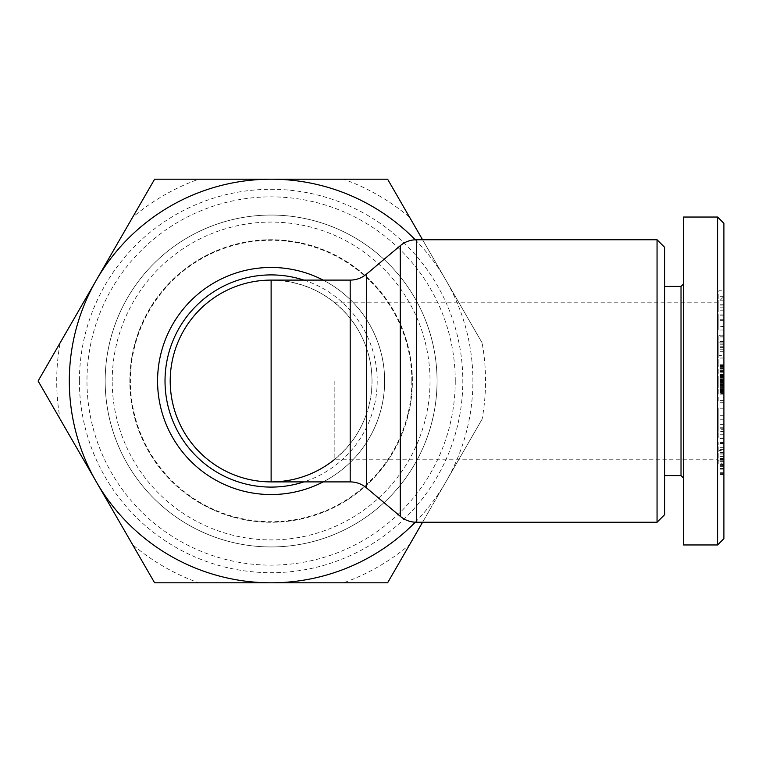 <?xml version="1.0" encoding="UTF-8"?>
<svg xmlns="http://www.w3.org/2000/svg" width="762" height="762" viewBox="0 0 762 762"><rect width="100%" height="100%" fill="white"/><g stroke="black" fill="none" stroke-linecap="round" stroke-linejoin="round"><path stroke-width="0.57" stroke-dasharray="3.81 2.86" d="M657.054 522.256L657.054 239.744M271.12 481.898C303.276 481.146 329.632 468.401 350.196 443.665C356.883 435.369 362.302 425.501 366.446 414.061L366.446 487.832M334.88 459.2A100.898 100.898 0 0 0 372.018 381C371.904 392.868 370.046 403.889 366.446 414.061M717.594 381L717.594 459.172L717.594 302.981L717.594 381L717.594 302.981L717.594 381L723.9 381L723.9 465.506L723.9 296.494L723.9 381L723.9 379.752L718.852 379.752L718.852 385.81L718.852 379.752M334.175 381L334.175 459.2L334.175 381M718.852 342.833L723.9 342.833L723.9 355.378L718.852 355.378L718.852 335.671L723.9 335.671L718.852 335.937M723.9 355.378L723.9 336.947L723.9 365.322L723.9 345.015L718.852 345.015L718.852 365.322L718.852 336.947L718.852 355.378M723.9 358.016L718.852 358.016M723.9 347.634L718.852 347.634M723.9 345.986L718.852 345.986M718.852 463.896L718.852 442.512L718.852 463.896M723.9 450.456L723.9 474.536L723.9 442.512L723.9 450.456L718.852 450.456M723.9 472.326L718.852 472.326M723.9 465.782L718.852 465.782M723.9 454.066L718.852 454.066M723.9 468.487L718.852 468.487L723.9 468.487M718.852 393.497L718.852 364.731L718.852 393.497L723.9 393.497L723.9 364.731L723.9 392.916L723.9 374.618L723.9 391.554L718.852 391.554M723.9 391.554L723.9 393.497M664.626 247.307L664.626 514.693M681.018 475.593L681.018 286.407M683.543 381L683.543 283.883L683.543 381M717.594 544.963L717.594 217.037M683.543 544.963L683.543 217.037M422.577 239.744L482.108 342.843A214.408 214.408 0 0 1 482.108 419.157L445.875 481.898A201.797 201.797 0 0 0 415.261 239.773M60.131 342.843L38.1 381L60.131 419.157A214.408 214.408 0 0 1 60.131 342.843L132.578 217.351A214.408 214.408 0 0 1 198.663 179.203L154.61 179.203L132.578 217.351M437.055 381A165.945 165.945 0 0 1 271.12 546.945A165.945 165.945 0 0 1 105.175 381A165.945 165.945 0 0 1 271.12 215.055A165.945 165.945 0 0 1 437.055 381A165.945 165.945 0 0 1 271.12 546.945A165.945 165.945 0 0 1 105.175 381A165.945 165.945 0 0 1 271.12 215.055A165.945 165.945 0 0 1 437.055 381M411.832 381A140.713 140.713 0 0 0 271.12 240.287A140.713 140.713 0 0 0 130.397 381A140.713 140.713 0 0 0 271.12 521.713A140.713 140.713 0 0 0 411.832 381M366.446 274.168L366.446 347.939C370.046 358.111 371.904 369.132 372.018 381A100.898 100.898 0 0 0 271.12 280.102A100.898 100.898 0 0 0 170.221 381A100.898 100.898 0 0 0 271.12 481.898A100.898 100.898 0 0 0 372.018 381A100.898 100.898 0 0 0 271.12 280.102A100.898 100.898 0 0 0 170.221 381A100.898 100.898 0 0 0 271.12 481.898A100.898 100.898 0 0 0 372.018 381A100.898 100.898 0 0 0 271.12 280.102A100.898 100.898 0 0 0 170.221 381M157.601 381A113.509 113.509 0 0 1 271.12 267.491A113.509 113.509 0 0 1 384.629 381A113.509 113.509 0 0 1 271.12 494.509A113.509 113.509 0 0 1 157.601 381M455.257 381A184.137 184.137 0 0 1 271.12 565.137A184.137 184.137 0 0 1 86.973 381A184.137 184.137 0 0 1 271.12 196.863A184.137 184.137 0 0 1 455.257 381M79.41 381A191.71 191.71 0 0 0 271.12 572.71A191.71 191.71 0 0 0 462.82 381A191.71 191.71 0 0 0 271.12 189.29A191.71 191.71 0 0 0 79.41 381M129.854 381A141.256 141.256 0 0 1 271.12 239.744A141.256 141.256 0 0 1 412.375 381A141.256 141.256 0 0 1 271.12 522.256A141.256 141.256 0 0 1 129.854 381A141.256 141.256 0 0 1 271.12 239.744A141.256 141.256 0 0 1 412.375 381A141.256 141.256 0 0 1 271.12 522.256A141.256 141.256 0 0 1 129.854 381M112.204 381A158.915 158.915 0 0 1 271.12 222.085A158.915 158.915 0 0 1 430.035 381A158.915 158.915 0 0 1 271.12 539.915A158.915 158.915 0 0 1 112.204 381M415.261 522.227A201.797 201.797 0 0 0 445.875 481.898L422.577 522.256M409.651 217.351L387.62 179.203L343.567 179.203A214.408 214.408 0 0 1 409.651 217.351L482.108 342.843M132.578 544.649L154.61 582.797L198.663 582.797A214.408 214.408 0 0 1 132.578 544.649L60.131 419.157M343.567 582.797L387.62 582.797L409.651 544.649A214.408 214.408 0 0 1 343.567 582.797L198.663 582.797M482.108 419.157L409.651 544.649M198.663 179.203L343.567 179.203M664.626 381L664.626 286.407L664.626 381M723.9 538.658L723.9 223.342M723.9 290.789L723.9 326.279L723.9 290.789L718.852 290.789L718.852 326.279L718.852 290.789M723.9 382.562L723.9 402.26L723.9 375.609L723.9 382.562L718.852 382.562L718.852 375.609L718.852 402.26L718.852 382.562M723.9 345.015L723.9 335.671M723.9 335.937L723.9 342.833M723.9 326.603L723.9 315.878L723.9 330.013L723.9 326.603L718.852 326.603L718.852 330.013L718.852 315.878L718.852 326.603M723.9 431.749L723.9 408.232L723.9 438.636L723.9 431.749L718.852 431.749L718.852 438.636L718.852 408.232L718.852 431.749M723.9 392.02L718.852 392.02M723.9 390.42L718.852 390.42M723.9 389.106L718.852 389.106M723.9 387.629L718.852 387.629M723.9 386.029L718.852 386.029M723.9 384.315L718.852 384.315L723.9 384.315M723.9 382.467L718.852 382.467L723.9 382.467M723.9 381.695L718.852 381.695M723.9 379.857L718.852 379.857M723.9 378.209L718.852 378.209M723.9 377.552L718.852 377.552M723.9 376.076L718.852 376.076M723.9 374.618L718.852 374.618M723.9 374.666L718.852 374.666M723.9 374.914L718.852 374.914M723.9 375.228L718.852 375.228M723.9 375.609L718.852 375.609L723.9 375.609M723.9 376.047L718.852 376.047M723.9 376.752L718.852 376.752M723.9 378.085L718.852 378.085L723.9 378.085M723.9 379.733L718.852 379.733M723.9 380.39L718.852 380.39M723.9 381.962L718.852 381.962L723.9 381.962M723.9 382.619L718.852 382.619M723.9 383.219L718.852 383.219M723.9 392.916L718.852 392.916M723.9 392.306L718.852 392.306M723.9 391.487L718.852 391.487M723.9 390.468L718.852 390.468M723.9 389.544L718.852 389.544M723.9 388.115L718.852 388.115M723.9 386.448L718.852 386.448M723.9 385.496L718.852 385.496M723.9 383.848L718.852 383.848M723.9 379.828L718.852 379.828M723.9 378.057L718.852 378.057M723.9 376.171L718.852 376.171M723.9 374.428L718.852 374.428M723.9 372.799L718.852 372.799M723.9 371.323L718.852 371.323M723.9 369.97L718.852 369.97M723.9 368.732L718.852 368.732M723.9 368.513L718.852 368.513M723.9 367.646L718.852 367.646M723.9 366.865L718.852 366.865M723.9 366.208L718.852 366.208M723.9 365.674L718.852 365.674M723.9 365.265L718.852 365.265M723.9 364.979L718.852 364.979M723.9 364.808L718.852 364.808M723.9 364.731L718.852 364.731M723.9 364.779L718.852 364.779M723.9 364.931L718.852 364.931M723.9 365.198L718.852 365.198M723.9 365.579L718.852 365.579M723.9 366.065L718.852 366.065M723.9 366.646L718.852 366.646M723.9 366.941L718.852 366.941M723.9 367.913L718.852 367.913M723.9 369.046L718.852 369.046M723.9 370.332L718.852 370.332M723.9 371.732L718.852 371.732M723.9 372.847L718.852 372.847M723.9 374.399L718.852 374.399M723.9 376.142L718.852 376.142M723.9 380.171L718.852 380.171M723.9 380.438L718.852 380.438M723.9 385.982L718.852 385.982M723.9 387.487L718.852 387.487M723.9 388.306L718.852 388.306M723.9 389.744L718.852 389.744M723.9 390.973L718.852 390.973M723.9 379.752L723.9 385.81L723.9 381.019L718.852 381.019M723.9 382.762L718.852 382.762M723.9 384.238L718.852 384.238M723.9 384.429L718.852 384.429M723.9 385.277L718.852 385.277M723.9 385.743L718.852 385.743M723.9 385.81L718.852 385.81M723.9 385.591L718.852 385.591M723.9 384.991L718.852 384.991M723.9 384.381L718.852 384.381M723.9 382.953L718.852 382.953M723.9 381.305L718.852 381.305M723.9 379.466L718.852 379.466M723.9 377.819L718.852 377.819M723.9 376.39L718.852 376.39M723.9 375.78L718.852 375.78M723.9 375.18L718.852 375.18M723.9 374.961L718.852 374.961M723.9 375.028L718.852 375.028M723.9 375.495L718.852 375.495M723.9 376.342L718.852 376.342M723.9 376.533L718.852 376.533M723.9 378.009L718.852 378.009M723.9 305.114L718.852 305.114M723.9 296.285L718.852 296.285M723.9 326.279L718.852 326.279M723.9 320.697L718.852 320.697M723.9 314.944L718.852 314.944M723.9 307.81L718.852 307.81M723.9 310.782L718.852 310.782M718.852 309.048L718.852 300.18L718.852 309.048L723.9 309.048L723.9 300.18L723.9 309.048M723.9 300.18L718.852 300.18M723.9 304.762L718.852 304.762M723.9 394.859L718.852 394.859M723.9 377.295L718.852 377.295M723.9 384.096L718.852 384.096M723.9 383.038L718.852 383.038M723.9 395.021L718.852 395.021M723.9 402.26L718.852 402.26M723.9 400.564L718.852 400.564M723.9 393.773L718.852 393.773M723.9 449.409L718.852 449.409M723.9 459.438L718.852 459.438M723.9 453.847L718.852 453.847M723.9 469.859L718.852 469.859M723.9 459.257L718.852 459.257M723.9 464.62L718.852 464.62M723.9 443.598L718.852 443.598M723.9 443.246L718.852 443.246M723.9 447.675L718.852 447.675M718.852 335.671L718.852 345.015M723.9 336.013L718.852 336.013M723.9 346.1L718.852 346.1M723.9 341.386L718.852 341.386M723.9 336.947L718.852 336.947M723.9 349.758L718.852 349.758M723.9 351.33L718.852 351.33M723.9 344.862L718.852 344.862M723.9 342.986L718.852 342.986L723.9 342.976M723.9 336.042L718.852 336.042M723.9 315.878L718.852 315.878M723.9 330.013L718.852 330.013M723.9 319.278L718.852 319.278M723.9 408.232L718.852 408.232M723.9 438.636L718.852 438.636M723.9 434.75L718.852 434.75M723.9 427.758L718.852 427.758M723.9 428.73L718.852 428.73M723.9 419.786L718.852 419.786M723.9 415.328L718.852 415.328M718.852 429.72L718.852 424.358L718.852 429.72L723.9 429.72L723.9 424.358L723.9 429.72M723.9 431.216L718.852 431.216M723.9 424.358L718.852 424.358M366.446 347.939C362.274 336.413 356.864 326.546 350.196 318.335C329.632 293.599 303.276 280.854 271.12 280.102M416.538 239.744L416.538 522.256M400.288 516.331L400.288 245.669M350.196 481.898L350.196 443.665M723.9 344.014L718.852 344.014M303.895 280.102A106.089 106.089 0 0 1 303.895 481.898M323.183 481.898A113.538 113.538 0 0 0 323.183 280.102M723.9 456.467L718.852 456.467M723.9 465.115L718.852 465.115M723.9 460.162L718.852 460.162M723.9 473.678L718.852 473.678M723.9 466.315L718.852 466.315M723.9 461.381L718.852 461.381M723.9 452.552L718.852 452.552M723.9 449.323L718.852 449.323M723.9 458.448L718.852 458.448M723.9 463.972L718.852 463.972M723.9 346.948L718.852 346.948M350.196 318.335L350.196 280.102M723.9 465.506L717.594 459.2L334.175 459.2M723.9 474.536L718.852 474.536M334.175 302.8L717.594 302.8L723.9 296.494M723.9 449.132L718.852 449.132M723.9 442.512L718.852 442.512M723.9 365.322L718.852 365.322M723.9 358.064L718.852 358.064"/><path stroke-width="1.14" d="M271.12 280.102L350.196 280.102L350.196 481.898L271.12 481.898A100.898 100.898 0 0 1 170.221 381A100.898 100.898 0 0 0 271.12 481.898L271.12 280.102A100.898 100.898 0 0 0 227.828 472.145A100.898 100.898 0 0 0 334.88 459.2M657.054 381L657.054 522.256L416.538 522.256L416.538 239.744L657.054 239.744L657.054 381M664.626 286.407L681.018 286.407L681.018 475.593L683.543 478.117M717.594 217.037L683.543 217.037L683.543 544.963L717.594 544.963L723.9 538.658L723.9 223.342L717.594 217.037L717.594 544.963M657.054 522.256L664.626 514.693L664.626 247.307L657.054 239.744M422.577 522.256L387.62 582.797L154.61 582.797L38.1 381L96.355 280.102A201.797 201.797 0 0 0 415.261 522.227M415.261 239.773A201.797 201.797 0 0 0 96.355 280.102L154.61 179.203L387.62 179.203L422.577 239.744M400.288 245.669L400.288 516.331L366.446 487.832L366.446 274.168L400.288 245.669C405.003 241.783 410.423 239.801 416.538 239.744M303.895 481.898A106.089 106.089 0 0 1 165.021 381A106.089 106.089 0 0 1 303.895 280.102M323.183 280.102A113.538 113.538 0 0 0 157.572 381A113.538 113.538 0 0 0 323.183 481.898M350.196 481.898C356.225 481.936 361.645 483.908 366.446 487.832M664.626 475.593L681.018 475.593M681.018 286.407L683.543 283.883M366.446 274.168C361.645 278.092 356.225 280.064 350.196 280.102M416.538 522.256C410.423 522.199 405.003 520.217 400.288 516.331"/></g></svg>
